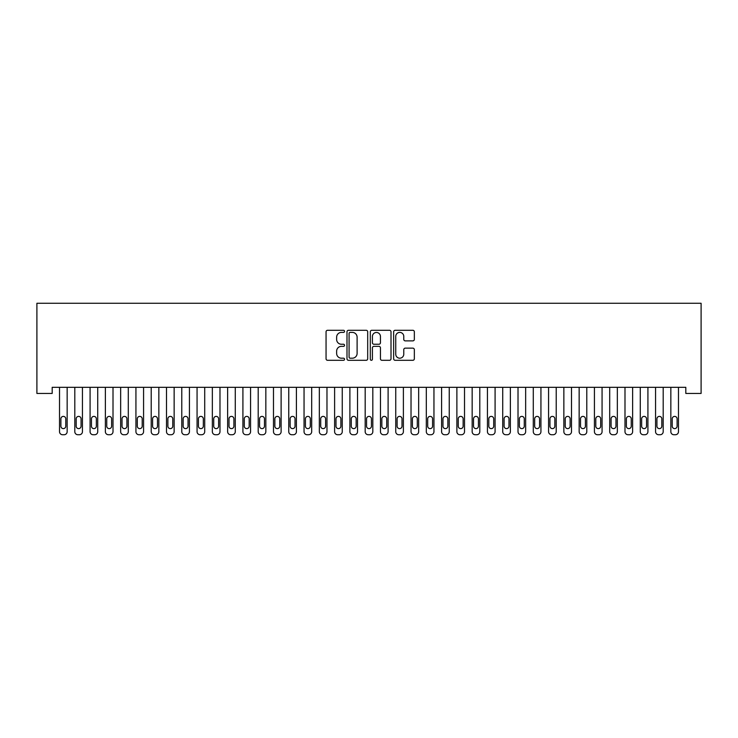 <?xml version="1.0" encoding="UTF-8"?>
<svg xmlns="http://www.w3.org/2000/svg" width="738" height="738" viewBox="0 0 738 738"><rect width="100%" height="100%" fill="white"/><g stroke="black" fill="none" stroke-linecap="round" stroke-linejoin="round"><path stroke-width="1.11" d="M344.545 331.344A1.052 1.052 0 0 0 343.502 330.292L327.561 330.292A1.504 1.504 0 0 0 326.058 331.796L326.058 358.797A1.504 1.504 0 0 0 327.561 360.301L343.502 360.301A1.052 1.052 0 0 0 344.545 359.249A1.052 1.052 0 0 0 343.502 358.198L341.436 358.198A4.797 4.797 0 0 1 336.639 353.401L336.639 351.15A4.797 4.797 0 0 1 341.436 346.343L343.502 346.343A1.052 1.052 0 0 0 344.545 345.292A1.052 1.052 0 0 0 343.502 344.249L341.436 344.249A4.797 4.797 0 0 1 336.639 339.443L336.639 337.192A4.797 4.797 0 0 1 341.436 332.395L343.502 332.395A1.052 1.052 0 0 0 344.545 331.344M412.837 340.873A1.504 1.504 0 0 0 414.341 339.369L414.341 331.796A1.504 1.504 0 0 0 412.837 330.292L395.144 330.292A1.504 1.504 0 0 0 393.64 331.796L393.64 358.797A1.504 1.504 0 0 0 395.144 360.301L412.837 360.301A1.504 1.504 0 0 0 414.341 358.797L414.341 349.646A1.504 1.504 0 0 0 412.837 348.142L405.263 348.142A1.504 1.504 0 0 0 403.769 349.646L403.769 354.185A4.013 4.013 0 0 1 399.756 358.198A4.013 4.013 0 0 1 395.743 354.185L395.743 336.408A4.013 4.013 0 0 1 399.756 332.395A4.013 4.013 0 0 1 403.769 336.408L403.769 339.369A1.504 1.504 0 0 0 405.263 340.873L412.837 340.873M685.814 387.321L52.186 387.321L52.186 393.437L36.9 393.437L36.9 303.272L701.1 303.272L701.1 393.437L685.814 393.437L685.814 387.321M367.69 331.796A1.504 1.504 0 0 0 366.186 330.292L348.484 330.292A1.504 1.504 0 0 0 346.989 331.796L346.989 358.797A1.504 1.504 0 0 0 348.484 360.301L366.186 360.301A1.504 1.504 0 0 0 367.69 358.797L367.69 331.796M371.814 330.292L389.516 330.292A1.504 1.504 0 0 1 391.011 331.796L391.011 358.797A1.504 1.504 0 0 1 389.516 360.301L381.943 360.301A1.504 1.504 0 0 1 380.439 358.797L380.439 347.847A1.504 1.504 0 0 0 378.935 346.343L373.917 346.343A1.504 1.504 0 0 0 372.413 347.847L372.413 359.249A1.052 1.052 0 0 1 371.362 360.301A1.052 1.052 0 0 1 370.31 359.249L370.31 331.796A1.504 1.504 0 0 1 371.814 330.292M350.135 332.395A1.052 1.052 0 0 0 349.083 333.447L349.083 357.146A1.052 1.052 0 0 0 350.135 358.198L352.312 358.198A4.797 4.797 0 0 0 357.109 353.401L357.109 337.192A4.797 4.797 0 0 0 352.312 332.395L350.135 332.395M380.439 336.482A4.013 4.013 0 0 0 376.426 332.469A4.013 4.013 0 0 0 372.413 336.482L372.413 342.746A1.504 1.504 0 0 0 373.917 344.249L378.935 344.249A1.504 1.504 0 0 0 380.439 342.746L380.439 336.482M67.158 387.321L67.158 431.675A3.053 3.053 0 0 1 64.105 434.728L62.573 434.728A3.053 3.053 0 0 1 59.52 431.675L59.52 387.321M65.783 426.177L65.783 418.833A2.445 2.445 0 0 0 63.339 416.389A2.445 2.445 0 0 0 60.894 418.833L60.894 426.177A2.445 2.445 0 0 0 63.339 428.621A2.445 2.445 0 0 0 65.783 426.177M82.444 387.321L82.444 431.675A3.053 3.053 0 0 1 79.39 434.728L77.859 434.728A3.053 3.053 0 0 1 74.806 431.675L74.806 387.321M81.069 426.177L81.069 418.833A2.445 2.445 0 0 0 78.625 416.389A2.445 2.445 0 0 0 76.18 418.833L76.18 426.177A2.445 2.445 0 0 0 78.625 428.621A2.445 2.445 0 0 0 81.069 426.177M97.73 387.321L97.73 431.675A3.053 3.053 0 0 1 94.667 434.728L93.145 434.728A3.053 3.053 0 0 1 90.082 431.675L90.082 387.321M96.355 426.177L96.355 418.833A2.445 2.445 0 0 0 93.901 416.389A2.445 2.445 0 0 0 91.457 418.833L91.457 426.177A2.445 2.445 0 0 0 93.901 428.621A2.445 2.445 0 0 0 96.355 426.177M113.006 387.321L113.006 431.675A3.053 3.053 0 0 1 109.953 434.728L108.421 434.728A3.053 3.053 0 0 1 105.368 431.675L105.368 387.321M111.632 426.177L111.632 418.833A2.445 2.445 0 0 0 109.187 416.389A2.445 2.445 0 0 0 106.742 418.833L106.742 426.177A2.445 2.445 0 0 0 109.187 428.621A2.445 2.445 0 0 0 111.632 426.177M128.292 387.321L128.292 431.675A3.053 3.053 0 0 1 125.239 434.728L123.707 434.728A3.053 3.053 0 0 1 120.654 431.675L120.654 387.321M126.918 426.177L126.918 418.833A2.445 2.445 0 0 0 124.473 416.389A2.445 2.445 0 0 0 122.028 418.833L122.028 426.177A2.445 2.445 0 0 0 124.473 428.621A2.445 2.445 0 0 0 126.918 426.177M143.578 387.321L143.578 431.675A3.053 3.053 0 0 1 140.515 434.728L138.993 434.728A3.053 3.053 0 0 1 135.93 431.675L135.93 387.321M142.203 426.177L142.203 418.833A2.445 2.445 0 0 0 139.759 416.389A2.445 2.445 0 0 0 137.305 418.833L137.305 426.177A2.445 2.445 0 0 0 139.759 428.621A2.445 2.445 0 0 0 142.203 426.177M158.854 387.321L158.854 431.675A3.053 3.053 0 0 1 155.801 434.728L154.27 434.728A3.053 3.053 0 0 1 151.216 431.675L151.216 387.321M157.48 426.177L157.48 418.833A2.445 2.445 0 0 0 155.035 416.389A2.445 2.445 0 0 0 152.591 418.833L152.591 426.177A2.445 2.445 0 0 0 155.035 428.621A2.445 2.445 0 0 0 157.48 426.177M174.14 387.321L174.14 431.675A3.053 3.053 0 0 1 171.087 434.728L169.555 434.728A3.053 3.053 0 0 1 166.502 431.675L166.502 387.321M172.766 426.177L172.766 418.833A2.445 2.445 0 0 0 170.321 416.389A2.445 2.445 0 0 0 167.877 418.833L167.877 426.177A2.445 2.445 0 0 0 170.321 428.621A2.445 2.445 0 0 0 172.766 426.177M189.426 387.321L189.426 431.675A3.053 3.053 0 0 1 186.363 434.728L184.841 434.728A3.053 3.053 0 0 1 181.779 431.675L181.779 387.321M188.052 426.177L188.052 418.833A2.445 2.445 0 0 0 185.607 416.389A2.445 2.445 0 0 0 183.162 418.833L183.162 426.177A2.445 2.445 0 0 0 185.607 428.621A2.445 2.445 0 0 0 188.052 426.177M204.712 387.321L204.712 431.675A3.053 3.053 0 0 1 201.649 434.728L200.127 434.728A3.053 3.053 0 0 1 197.064 431.675L197.064 387.321M203.328 426.177L203.328 418.833A2.445 2.445 0 0 0 200.884 416.389A2.445 2.445 0 0 0 198.439 418.833L198.439 426.177A2.445 2.445 0 0 0 200.884 428.621A2.445 2.445 0 0 0 203.328 426.177M219.989 387.321L219.989 431.675A3.053 3.053 0 0 1 216.935 434.728L215.404 434.728A3.053 3.053 0 0 1 212.35 431.675L212.35 387.321M218.614 426.177L218.614 418.833A2.445 2.445 0 0 0 216.169 416.389A2.445 2.445 0 0 0 213.725 418.833L213.725 426.177A2.445 2.445 0 0 0 216.169 428.621A2.445 2.445 0 0 0 218.614 426.177M235.274 387.321L235.274 431.675A3.053 3.053 0 0 1 232.221 434.728L230.69 434.728A3.053 3.053 0 0 1 227.636 431.675L227.636 387.321M233.9 426.177L233.9 418.833A2.445 2.445 0 0 0 231.455 416.389A2.445 2.445 0 0 0 229.011 418.833L229.011 426.177A2.445 2.445 0 0 0 231.455 428.621A2.445 2.445 0 0 0 233.9 426.177M250.56 387.321L250.56 431.675A3.053 3.053 0 0 1 247.498 434.728L245.975 434.728A3.053 3.053 0 0 1 242.913 431.675L242.913 387.321M249.186 426.177L249.186 418.833A2.445 2.445 0 0 0 246.732 416.389A2.445 2.445 0 0 0 244.287 418.833L244.287 426.177A2.445 2.445 0 0 0 246.732 428.621A2.445 2.445 0 0 0 249.186 426.177M265.837 387.321L265.837 431.675A3.053 3.053 0 0 1 262.783 434.728L261.252 434.728A3.053 3.053 0 0 1 258.199 431.675L258.199 387.321M264.462 426.177L264.462 418.833A2.445 2.445 0 0 0 262.018 416.389A2.445 2.445 0 0 0 259.573 418.833L259.573 426.177A2.445 2.445 0 0 0 262.018 428.621A2.445 2.445 0 0 0 264.462 426.177M281.123 387.321L281.123 431.675A3.053 3.053 0 0 1 278.069 434.728L276.538 434.728A3.053 3.053 0 0 1 273.484 431.675L273.484 387.321M279.748 426.177L279.748 418.833A2.445 2.445 0 0 0 277.304 416.389A2.445 2.445 0 0 0 274.859 418.833L274.859 426.177A2.445 2.445 0 0 0 277.304 428.621A2.445 2.445 0 0 0 279.748 426.177M296.408 387.321L296.408 431.675A3.053 3.053 0 0 1 293.346 434.728L291.824 434.728A3.053 3.053 0 0 1 288.761 431.675L288.761 387.321M295.034 426.177L295.034 418.833A2.445 2.445 0 0 0 292.589 416.389A2.445 2.445 0 0 0 290.135 418.833L290.135 426.177A2.445 2.445 0 0 0 292.589 428.621A2.445 2.445 0 0 0 295.034 426.177M311.685 387.321L311.685 431.675A3.053 3.053 0 0 1 308.632 434.728L307.1 434.728A3.053 3.053 0 0 1 304.047 431.675L304.047 387.321M310.311 426.177L310.311 418.833A2.445 2.445 0 0 0 307.866 416.389A2.445 2.445 0 0 0 305.421 418.833L305.421 426.177A2.445 2.445 0 0 0 307.866 428.621A2.445 2.445 0 0 0 310.311 426.177M326.971 387.321L326.971 431.675A3.053 3.053 0 0 1 323.917 434.728L322.386 434.728A3.053 3.053 0 0 1 319.333 431.675L319.333 387.321M325.596 426.177L325.596 418.833A2.445 2.445 0 0 0 323.152 416.389A2.445 2.445 0 0 0 320.707 418.833L320.707 426.177A2.445 2.445 0 0 0 323.152 428.621A2.445 2.445 0 0 0 325.596 426.177M342.257 387.321L342.257 431.675A3.053 3.053 0 0 1 339.194 434.728L337.672 434.728A3.053 3.053 0 0 1 334.609 431.675L334.609 387.321M340.882 426.177L340.882 418.833A2.445 2.445 0 0 0 338.438 416.389A2.445 2.445 0 0 0 335.993 418.833L335.993 426.177A2.445 2.445 0 0 0 338.438 428.621A2.445 2.445 0 0 0 340.882 426.177M357.533 387.321L357.533 431.675A3.053 3.053 0 0 1 354.48 434.728L352.949 434.728A3.053 3.053 0 0 1 349.895 431.675L349.895 387.321M356.159 426.177L356.159 418.833A2.445 2.445 0 0 0 353.714 416.389A2.445 2.445 0 0 0 351.27 418.833L351.27 426.177A2.445 2.445 0 0 0 353.714 428.621A2.445 2.445 0 0 0 356.159 426.177M372.819 387.321L372.819 431.675A3.053 3.053 0 0 1 369.766 434.728L368.234 434.728A3.053 3.053 0 0 1 365.181 431.675L365.181 387.321M371.445 426.177L371.445 418.833A2.445 2.445 0 0 0 369 416.389A2.445 2.445 0 0 0 366.555 418.833L366.555 426.177A2.445 2.445 0 0 0 369 428.621A2.445 2.445 0 0 0 371.445 426.177M388.105 387.321L388.105 431.675A3.053 3.053 0 0 1 385.051 434.728L383.52 434.728A3.053 3.053 0 0 1 380.467 431.675L380.467 387.321M386.73 426.177L386.73 418.833A2.445 2.445 0 0 0 384.286 416.389A2.445 2.445 0 0 0 381.841 418.833L381.841 426.177A2.445 2.445 0 0 0 384.286 428.621A2.445 2.445 0 0 0 386.73 426.177M403.391 387.321L403.391 431.675A3.053 3.053 0 0 1 400.328 434.728L398.806 434.728A3.053 3.053 0 0 1 395.743 431.675L395.743 387.321M402.007 426.177L402.007 418.833A2.445 2.445 0 0 0 399.562 416.389A2.445 2.445 0 0 0 397.118 418.833L397.118 426.177A2.445 2.445 0 0 0 399.562 428.621A2.445 2.445 0 0 0 402.007 426.177M418.667 387.321L418.667 431.675A3.053 3.053 0 0 1 415.614 434.728L414.083 434.728A3.053 3.053 0 0 1 411.029 431.675L411.029 387.321M417.293 426.177L417.293 418.833A2.445 2.445 0 0 0 414.848 416.389A2.445 2.445 0 0 0 412.404 418.833L412.404 426.177A2.445 2.445 0 0 0 414.848 428.621A2.445 2.445 0 0 0 417.293 426.177M433.953 387.321L433.953 431.675A3.053 3.053 0 0 1 430.9 434.728L429.368 434.728A3.053 3.053 0 0 1 426.315 431.675L426.315 387.321M432.579 426.177L432.579 418.833A2.445 2.445 0 0 0 430.134 416.389A2.445 2.445 0 0 0 427.689 418.833L427.689 426.177A2.445 2.445 0 0 0 430.134 428.621A2.445 2.445 0 0 0 432.579 426.177M449.239 387.321L449.239 431.675A3.053 3.053 0 0 1 446.176 434.728L444.654 434.728A3.053 3.053 0 0 1 441.592 431.675L441.592 387.321M447.865 426.177L447.865 418.833A2.445 2.445 0 0 0 445.411 416.389A2.445 2.445 0 0 0 442.966 418.833L442.966 426.177A2.445 2.445 0 0 0 445.411 428.621A2.445 2.445 0 0 0 447.865 426.177M464.516 387.321L464.516 431.675A3.053 3.053 0 0 1 461.462 434.728L459.931 434.728A3.053 3.053 0 0 1 456.877 431.675L456.877 387.321M463.141 426.177L463.141 418.833A2.445 2.445 0 0 0 460.696 416.389A2.445 2.445 0 0 0 458.252 418.833L458.252 426.177A2.445 2.445 0 0 0 460.696 428.621A2.445 2.445 0 0 0 463.141 426.177M479.801 387.321L479.801 431.675A3.053 3.053 0 0 1 476.748 434.728L475.217 434.728A3.053 3.053 0 0 1 472.163 431.675L472.163 387.321M478.427 426.177L478.427 418.833A2.445 2.445 0 0 0 475.982 416.389A2.445 2.445 0 0 0 473.538 418.833L473.538 426.177A2.445 2.445 0 0 0 475.982 428.621A2.445 2.445 0 0 0 478.427 426.177M495.087 387.321L495.087 431.675A3.053 3.053 0 0 1 492.025 434.728L490.502 434.728A3.053 3.053 0 0 1 487.44 431.675L487.44 387.321M493.713 426.177L493.713 418.833A2.445 2.445 0 0 0 491.268 416.389A2.445 2.445 0 0 0 488.814 418.833L488.814 426.177A2.445 2.445 0 0 0 491.268 428.621A2.445 2.445 0 0 0 493.713 426.177M510.364 387.321L510.364 431.675A3.053 3.053 0 0 1 507.31 434.728L505.779 434.728A3.053 3.053 0 0 1 502.726 431.675L502.726 387.321M508.989 426.177L508.989 418.833A2.445 2.445 0 0 0 506.545 416.389A2.445 2.445 0 0 0 504.1 418.833L504.1 426.177A2.445 2.445 0 0 0 506.545 428.621A2.445 2.445 0 0 0 508.989 426.177M525.65 387.321L525.65 431.675A3.053 3.053 0 0 1 522.596 434.728L521.065 434.728A3.053 3.053 0 0 1 518.011 431.675L518.011 387.321M524.275 426.177L524.275 418.833A2.445 2.445 0 0 0 521.831 416.389A2.445 2.445 0 0 0 519.386 418.833L519.386 426.177A2.445 2.445 0 0 0 521.831 428.621A2.445 2.445 0 0 0 524.275 426.177M540.936 387.321L540.936 431.675A3.053 3.053 0 0 1 537.873 434.728L536.351 434.728A3.053 3.053 0 0 1 533.288 431.675L533.288 387.321M539.561 426.177L539.561 418.833A2.445 2.445 0 0 0 537.116 416.389A2.445 2.445 0 0 0 534.672 418.833L534.672 426.177A2.445 2.445 0 0 0 537.116 428.621A2.445 2.445 0 0 0 539.561 426.177M556.221 387.321L556.221 431.675A3.053 3.053 0 0 1 553.159 434.728L551.637 434.728A3.053 3.053 0 0 1 548.574 431.675L548.574 387.321M554.838 426.177L554.838 418.833A2.445 2.445 0 0 0 552.393 416.389A2.445 2.445 0 0 0 549.948 418.833L549.948 426.177A2.445 2.445 0 0 0 552.393 428.621A2.445 2.445 0 0 0 554.838 426.177M571.498 387.321L571.498 431.675A3.053 3.053 0 0 1 568.445 434.728L566.913 434.728A3.053 3.053 0 0 1 563.86 431.675L563.86 387.321M570.123 426.177L570.123 418.833A2.445 2.445 0 0 0 567.679 416.389A2.445 2.445 0 0 0 565.234 418.833L565.234 426.177A2.445 2.445 0 0 0 567.679 428.621A2.445 2.445 0 0 0 570.123 426.177M586.784 387.321L586.784 431.675A3.053 3.053 0 0 1 583.73 434.728L582.199 434.728A3.053 3.053 0 0 1 579.145 431.675L579.145 387.321M585.409 426.177L585.409 418.833A2.445 2.445 0 0 0 582.965 416.389A2.445 2.445 0 0 0 580.52 418.833L580.52 426.177A2.445 2.445 0 0 0 582.965 428.621A2.445 2.445 0 0 0 585.409 426.177M602.07 387.321L602.07 431.675A3.053 3.053 0 0 1 599.007 434.728L597.485 434.728A3.053 3.053 0 0 1 594.422 431.675L594.422 387.321M600.695 426.177L600.695 418.833A2.445 2.445 0 0 0 598.241 416.389A2.445 2.445 0 0 0 595.797 418.833L595.797 426.177A2.445 2.445 0 0 0 598.241 428.621A2.445 2.445 0 0 0 600.695 426.177M617.346 387.321L617.346 431.675A3.053 3.053 0 0 1 614.293 434.728L612.761 434.728A3.053 3.053 0 0 1 609.708 431.675L609.708 387.321M615.972 426.177L615.972 418.833A2.445 2.445 0 0 0 613.527 416.389A2.445 2.445 0 0 0 611.082 418.833L611.082 426.177A2.445 2.445 0 0 0 613.527 428.621A2.445 2.445 0 0 0 615.972 426.177M632.632 387.321L632.632 431.675A3.053 3.053 0 0 1 629.579 434.728L628.047 434.728A3.053 3.053 0 0 1 624.994 431.675L624.994 387.321M631.258 426.177L631.258 418.833A2.445 2.445 0 0 0 628.813 416.389A2.445 2.445 0 0 0 626.368 418.833L626.368 426.177A2.445 2.445 0 0 0 628.813 428.621A2.445 2.445 0 0 0 631.258 426.177M647.918 387.321L647.918 431.675A3.053 3.053 0 0 1 644.855 434.728L643.333 434.728A3.053 3.053 0 0 1 640.27 431.675L640.27 387.321M646.543 426.177L646.543 418.833A2.445 2.445 0 0 0 644.099 416.389A2.445 2.445 0 0 0 641.645 418.833L641.645 426.177A2.445 2.445 0 0 0 644.099 428.621A2.445 2.445 0 0 0 646.543 426.177M663.194 387.321L663.194 431.675A3.053 3.053 0 0 1 660.141 434.728L658.61 434.728A3.053 3.053 0 0 1 655.556 431.675L655.556 387.321M661.82 426.177L661.82 418.833A2.445 2.445 0 0 0 659.375 416.389A2.445 2.445 0 0 0 656.931 418.833L656.931 426.177A2.445 2.445 0 0 0 659.375 428.621A2.445 2.445 0 0 0 661.82 426.177M678.48 387.321L678.48 431.675A3.053 3.053 0 0 1 675.427 434.728L673.895 434.728A3.053 3.053 0 0 1 670.842 431.675L670.842 387.321M677.106 426.177L677.106 418.833A2.445 2.445 0 0 0 674.661 416.389A2.445 2.445 0 0 0 672.217 418.833L672.217 426.177A2.445 2.445 0 0 0 674.661 428.621A2.445 2.445 0 0 0 677.106 426.177"/></g></svg>
